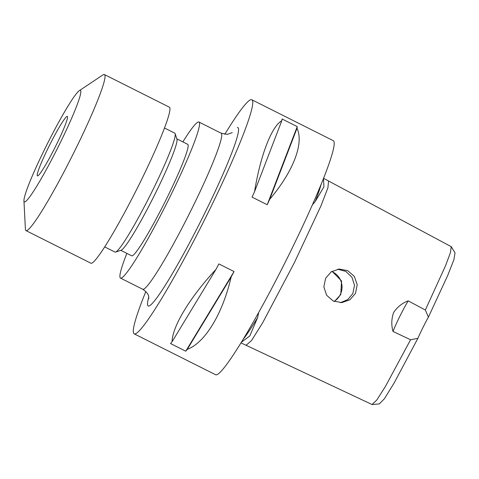 <?xml version="1.0" encoding="UTF-8"?>
<svg xmlns="http://www.w3.org/2000/svg" width="479" height="479" viewBox="0 0 479 479"><rect width="100%" height="100%" fill="white"/><g stroke="black" fill="none" stroke-linecap="round" stroke-linejoin="round"><path stroke-width="0.72" d="M312.356 204.862L315.2 201.563L323.948 186.792L323.457 178.475M241.009 342.898L372.063 404.527L376.716 400.115L385.224 386.81L410.575 339.761L393.008 331.444C391.235 325.097 391.433 318.798 393.606 312.559C397.223 307.099 402.085 303.201 408.192 300.854L425.334 310.027L445.404 266.067L450.476 252.505L451.224 246.667L323.523 178.308M425.334 310.027L428.418 317.11A24.95 2.215 -63.3 0 0 417.892 338.318L394.211 382.847L384.386 398.785L379.302 403.905L372.063 404.527M417.892 338.318L410.575 339.761M355.502 293.352L357.208 284.724L354.328 276.395L347.682 270.641L339.132 269.036L331.193 271.856L325.612 278.281L323.852 286.915L326.624 295.244L333.198 300.998L341.832 302.608L349.88 299.782L355.502 293.352M241.434 342.21L249.834 335.899L257.618 317.553L258.684 312.53M67.156 116.385A33.267 2.958 116.7 0 1 67.317 116.415A33.267 2.958 116.7 0 1 55.426 146.664A33.267 2.958 116.7 0 1 37.613 175.895A33.267 2.958 116.7 0 1 37.446 175.865A33.267 2.958 116.7 0 1 49.337 145.616A33.267 2.958 116.7 0 1 67.156 116.385M24.686 201.928A62.378 5.544 116.7 0 1 23.95 200.821A62.378 5.544 116.7 0 1 47.427 143.652A62.378 5.544 116.7 0 1 79.286 90.687A62.378 5.544 116.7 0 1 80.077 90.351A62.378 5.544 116.7 0 1 58.845 145.61A62.378 5.544 116.7 0 1 24.686 201.928M79.286 90.687L102.865 74.946A87.328 7.766 116.7 0 1 103.979 74.473A87.328 7.766 116.7 0 1 104.41 74.55A87.328 7.766 116.7 0 1 73.197 153.957A87.328 7.766 116.7 0 1 26.429 230.686A87.328 7.766 116.7 0 1 25.998 230.615A87.328 7.766 116.7 0 1 25.399 229.136L23.95 200.821M104.41 74.55L169.309 107.158A87.328 7.766 116.7 0 1 138.102 186.565A87.328 7.766 116.7 0 1 91.333 263.294A87.328 7.766 116.7 0 1 90.902 263.222L25.998 230.615M164.471 127.995L174.781 133.174A66.533 5.916 116.7 0 1 175.134 133.647A66.533 5.916 116.7 0 1 150.196 195.282A66.533 5.916 116.7 0 1 115.631 252.08A66.533 5.916 116.7 0 1 115.367 252.14A66.533 5.916 116.7 0 1 115.038 252.08L104.727 246.901M176.835 138.862L187.72 144.329A62.378 5.544 116.7 0 1 165.423 201.048A62.378 5.544 116.7 0 1 132.018 255.858A62.378 5.544 116.7 0 1 131.713 255.804L120.828 250.337M182.864 141.886A87.328 7.766 116.7 0 1 198.486 121.959A87.328 7.766 116.7 0 1 198.923 122.031A87.328 7.766 116.7 0 1 167.71 201.437A87.328 7.766 116.7 0 1 120.942 278.173A87.328 7.766 116.7 0 1 120.51 278.095A87.328 7.766 116.7 0 1 126.857 253.361M337.713 269.216L345.802 271.389L351.939 277.257L354.52 285.292L352.837 293.567L347.736 299.609L340.437 302.668M331.707 271.515A16.843 16.753 -94.7 0 1 334.091 301.399M334.39 301.519L340.773 294.555L341.545 280.945L332.067 271.294M145.826 291.525A130.989 11.646 -63.3 0 0 134.216 333.851L215.64 374.758A130.989 11.646 -63.3 0 0 216.292 374.871A130.989 11.646 -63.3 0 0 286.442 259.768A130.989 11.646 -63.3 0 0 333.258 140.664L251.834 99.752A130.989 11.646 -63.3 0 0 251.182 99.638A130.989 11.646 -63.3 0 0 224.807 134.33M134.216 333.851A130.989 11.646 -63.3 0 0 134.868 333.959A130.989 11.646 -63.3 0 0 205.018 218.861A130.989 11.646 -63.3 0 0 251.834 99.752M451.224 246.667L455.05 252.846L453.882 259.786L447.62 275.664L428.418 317.11M172.081 341.743C172.35 326.367 189.953 297.339 215.963 269.396A130.989 11.646 -63.3 0 0 218.873 263.923L234.045 271.551A130.989 11.646 116.7 0 1 231.135 277.018C222.657 313.775 205.054 342.796 187.259 349.365A130.989 11.646 116.7 0 1 185.75 351.191L170.572 343.563A130.989 11.646 -63.3 0 0 172.081 341.743L215.963 269.396M296.992 128.312C304.195 143.083 293.256 171.56 269.713 199.3A130.989 11.646 116.7 0 1 267.21 204.743L252.038 197.114A130.989 11.646 -63.3 0 0 254.541 191.678C260.546 155.124 271.491 126.648 281.814 120.69A130.989 11.646 -63.3 0 0 282.065 118.972L297.237 126.594A130.989 11.646 116.7 0 1 296.992 128.312L269.713 199.3M408.192 300.854A24.95 2.215 -63.3 0 0 393.008 331.444M281.814 120.69L254.541 191.678M297.237 126.594L267.21 204.743M231.135 277.018L187.259 349.365M234.045 271.551L185.75 351.191M175.134 133.647L176.949 139.191A62.378 5.544 116.7 0 1 153.567 196.977A62.378 5.544 116.7 0 1 121.163 250.224L115.631 252.08M246.098 345.293L251.541 340.545L262.642 322.846L294.429 262.564L320.948 205.88L327.917 187.792L328.558 180.996M243.2 339.306A94.519 8.4 -63.3 0 0 257.618 317.553M120.51 278.095L142.718 289.256A87.328 7.766 -63.3 0 0 143.149 289.328A87.328 7.766 -63.3 0 0 189.918 212.598A87.328 7.766 -63.3 0 0 221.124 133.192L227.25 134.389L232.225 132.629M237.339 127.534A99.806 8.873 116.7 0 1 203.365 215.957A99.806 8.873 116.7 0 1 148.712 306.063A99.806 8.873 116.7 0 1 148.759 297.046M315.2 201.563A94.519 8.4 -63.3 0 0 321.265 183.936M198.923 122.031L221.124 133.192M142.718 289.256C150.424 294.483 148.28 297.716 148.891 298.489"/></g></svg>
